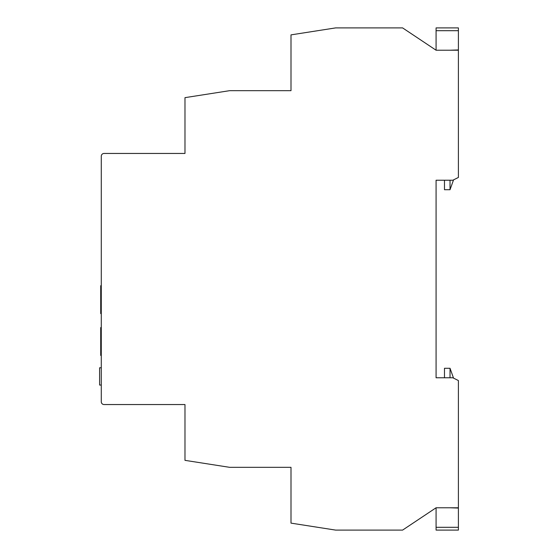 <?xml version="1.0" encoding="UTF-8"?>
<svg xmlns="http://www.w3.org/2000/svg" width="558" height="558" viewBox="0 0 558 558"><rect width="100%" height="100%" fill="white"/><g stroke="black" fill="none" stroke-linecap="round" stroke-linejoin="round"><path stroke-width="0.84" d="M436.077 50.22L436.077 27.9L458.397 27.9L458.397 50.22L436.077 50.22L402.597 27.9L335.637 27.9L290.997 34.875L290.997 90.675L229.617 90.675L184.977 97.65L184.977 153.45L104.067 153.45A2.79 2.79 0 0 0 101.277 156.24L101.277 401.76A2.79 2.79 0 0 0 104.067 404.55L184.977 404.55L184.977 460.35L229.617 467.325L290.997 467.325L290.997 523.125L335.637 530.1L402.597 530.1L436.077 507.78L436.077 530.1L458.397 530.1L458.397 527.31L436.077 527.31M458.397 527.31L458.397 380.556L452.817 377.766L436.077 377.766L436.077 180.234L444.482 180.234L444.482 189.72L450.027 189.72L450.027 180.234M450.027 50.22L458.397 49.941M458.397 30.69L436.077 30.69M450.027 189.72L453.542 179.871M436.077 377.766L444.482 377.766L444.482 368.28L450.027 368.28L450.027 377.766M450.027 507.78L458.397 508.059M450.027 368.28L453.542 378.129M436.077 180.234L452.817 180.234L458.397 177.444L458.397 50.22M436.077 507.78L458.397 507.78M99.603 385.055L101.277 385.055L99.603 385.055L99.603 367.778L101.277 367.778L99.603 367.778M101.277 355.446L100.719 355.446L100.719 327.546L101.277 327.546M101.277 313.596L100.719 313.596L100.719 285.696L101.277 285.696"/></g></svg>
